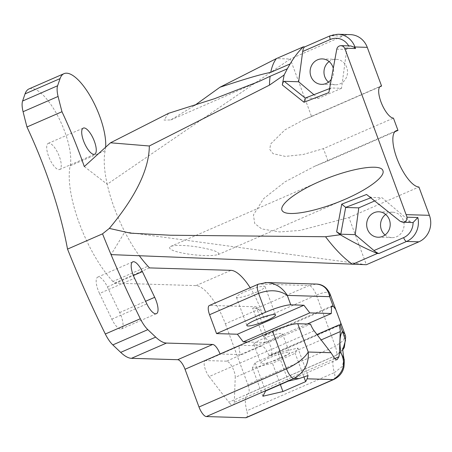 <?xml version="1.0" encoding="UTF-8"?>
<svg xmlns="http://www.w3.org/2000/svg" width="452" height="452" viewBox="0 0 452 452"><rect width="100%" height="100%" fill="white"/><g stroke="black" fill="none" stroke-linecap="round" stroke-linejoin="round"><path stroke-width="0.34" stroke-dasharray="2.26 1.69" d="M265.2 282.596L258.951 284.048A10.181 3.531 66.4 0 0 258.471 284.116M330.005 293.885C328.576 291.517 324.027 291.924 316.372 295.099A10.181 3.531 66.4 0 0 309.027 285.545L316.298 284.059M342.819 349.662L335.599 355.6A10.181 3.531 66.4 0 0 335.344 346.401L316.372 295.099L263.861 317.988L260.369 308.552L225.362 323.807A40.72 14.125 66.4 0 0 195.987 285.602L114.435 283.155A45.805 15.893 66.4 0 0 112.932 281.477L147.94 266.222M344.944 334.26L343.723 340.243L335.344 346.401L247.826 384.545L225.362 323.807M343.904 358.73L342.458 366.369L334.333 372.651A25.448 8.831 -113.6 0 1 335.599 355.6L248.08 393.748A10.181 3.531 66.4 0 0 247.826 384.545M263.861 317.988A10.181 3.531 -113.6 0 0 256.516 308.433L252.662 308.32L256.165 306.795L209.937 305.411A10.181 3.531 66.4 0 0 209.361 305.512M261.781 286.398A15.266 2.316 159.7 0 0 245.492 291.546A15.266 2.316 159.7 0 0 236.402 297.252A15.266 2.316 159.7 0 0 251.527 294.122A15.266 2.316 159.7 0 0 265.041 286.658A15.266 2.316 159.7 0 0 261.781 286.398M248.08 393.748A25.448 8.831 66.4 0 0 246.815 410.8L334.333 372.651A10.181 3.531 66.4 0 1 333.864 379.448M246.272 417.637A10.181 3.531 66.4 0 0 246.815 410.8M308.049 375.544L297.896 348.102L277.861 352.797L255.12 362.707L252.419 367.922L272.454 363.227L295.196 353.317L297.896 348.102M304.015 377.166L295.196 353.317M256.165 306.795L266.635 335.101L331.548 306.812M247.577 342L264.776 342.514L265.064 335.056L266.635 335.101L263.137 336.627L252.662 308.32M265.064 335.056L331.576 306.066M264.776 342.514L307.247 323.999M316.976 334.514L268.906 355.47L270.115 355.504A10.181 3.531 66.4 0 0 270.691 355.396A10.181 3.531 66.4 0 0 270.183 345.418A10.181 3.531 66.4 0 0 263.137 336.627M250.159 287.732A40.72 14.125 -113.6 0 1 260.369 308.552M84.298 166.556L107.209 184.252A76.343 26.487 66.4 0 0 124.854 231.955A76.343 26.487 66.4 0 0 139.363 255.753M394.845 131.758L327.971 160.912L314.615 166.296L285.071 181.794L263.635 198.643L253.436 214.937L254.725 223.514L261.685 228.915L279.647 231.932L300.105 230.424L348.916 217.531L366.369 264.714L124.854 231.955L111.045 254.617M268.906 355.47A10.181 3.531 66.4 0 0 261.567 345.916L240.871 345.294A10.181 3.531 66.4 0 0 240.294 345.401A10.181 3.531 66.4 0 0 240.509 354.617L220.039 354.001M280.359 384.584L272.454 363.227M288.331 381.104L277.861 352.797M265.595 391.02L255.12 362.707M262.894 396.234L252.419 367.922M269.381 357.837A15.266 2.316 159.7 0 0 260.838 363.306A15.266 2.316 159.7 0 0 275.963 360.182A15.266 2.316 159.7 0 0 289.478 352.713A15.266 2.316 159.7 0 0 269.381 357.837M262.397 338.966A15.266 2.316 159.7 0 0 253.854 344.435A15.266 2.316 159.7 0 0 268.98 341.305A15.266 2.316 159.7 0 0 282.5 333.842A15.266 2.316 159.7 0 0 262.397 338.966M240.509 354.617L310.524 324.095M261.567 345.916L226.559 361.176A10.181 3.531 -113.6 0 1 232.272 367.109A10.181 3.531 -113.6 0 1 235.238 377.363L321.135 339.927M226.559 361.176L205.863 360.555L240.871 345.294M314.123 330.807L209.101 376.584A10.181 3.531 -113.6 0 1 204.62 366.99A10.181 3.531 -113.6 0 1 205.287 360.662A10.181 3.531 -113.6 0 1 205.863 360.555M209.101 376.584L228.819 402.235L333.503 356.611M334.757 358.6L234.272 402.399A10.181 3.531 -113.6 0 1 233.147 404.975A10.181 3.531 -113.6 0 1 228.819 402.235M234.272 402.399L235.238 377.363M149.442 267.9L114.435 283.155M105.649 147.103A45.805 15.893 -113.6 0 1 105.175 150.618A76.343 26.487 66.4 0 0 107.209 184.252L290.269 58.992L276.398 58.579M168.63 113.288L164.053 120.068L170.783 119.944L194.563 105.497M198.846 255.205C206.92 255.934 213.367 255.73 218.186 254.595C220.152 252.724 215.677 250.645 204.762 248.34C192.931 245.741 176.082 244.266 170.551 246.487C164.85 250.335 186.36 254.459 198.846 255.205M112.932 281.477A76.343 26.487 66.4 0 1 70.167 165.878A45.805 15.893 66.4 0 0 57.421 115.283A45.805 15.893 66.4 0 0 29.035 88.908M49.093 143.211A14.249 4.944 66.4 0 0 48.285 143.357A14.249 4.944 66.4 0 0 49.443 158.392A14.249 4.944 66.4 0 0 59.67 169.483A14.249 4.944 66.4 0 0 58.958 155.511A14.249 4.944 66.4 0 0 49.093 143.211M99.525 293.467A14.249 4.944 66.4 0 1 97.756 277.104A14.249 4.944 66.4 0 1 107.384 286.873L119.684 312.564A14.249 4.944 66.4 0 1 121.452 328.926A14.249 4.944 66.4 0 1 111.825 319.157L99.525 293.467L134.532 278.206M350.741 45.946L348.921 46.307A4.074 3.769 91.7 0 0 346.74 49.449L341.531 88.27L331.05 88.01C330.113 88.552 329.384 90.072 328.864 92.564M341.531 88.27L318.287 98.4L305.298 98.044M366.566 194.479C368.866 196.241 370.612 197.225 371.793 197.428L382.025 197.733L410.314 221.689A4.074 3.769 91.7 0 0 412.523 222.548M374.668 200.942L382.025 197.733M379.799 86.812L311.564 116.559L290.269 58.992L342.78 36.103L330.452 35.736A4.074 1.412 66.4 0 0 330.22 35.776M350.368 34.629A20.357 18.843 -88.3 0 0 342.78 36.103M318.287 98.4L313.903 94.688M331.293 79.224A12.724 11.775 -88.3 0 0 333.277 68.359M385.059 234.989A12.724 11.775 -88.3 0 0 391.918 237.639A12.724 11.775 -88.3 0 0 396.664 236.718A12.724 11.775 -88.3 0 0 403.902 222.666A12.724 11.775 -88.3 0 0 392.681 212.203A12.724 11.775 -88.3 0 0 385.675 214.434M328.508 82.117A12.724 11.775 -88.3 0 0 335.367 84.761A12.724 11.775 -88.3 0 0 340.113 83.84A12.724 11.775 -88.3 0 0 347.351 69.789A12.724 11.775 -88.3 0 0 336.13 59.325A12.724 11.775 -88.3 0 0 329.124 61.557M348.916 217.531L418.925 187.015M311.564 116.559L303.913 119.644L284.941 129.854L270.624 144.002L269.759 149.414L273.048 153.669L285.291 156.398L303.066 154.533L323.429 148.64L393.443 118.125M327.971 160.912L323.429 148.64M256.516 308.433L309.027 285.545L258.951 284.048L209.937 305.411M270.115 355.504L340.13 324.982M195.987 285.602L230.995 270.341M331.299 87.959L305.501 98.016M370.764 197.829L371.793 197.428M338.045 34.262A20.357 18.843 -88.3 0 0 330.452 35.736L304.863 46.889M348.69 45.884A16.289 15.074 91.7 0 1 348.921 46.307M400.336 221.39L410.314 221.689M346.74 49.449L336.774 49.149M70.167 165.878L105.175 150.618M111.825 319.157L146.832 303.897M119.684 312.564L145.578 301.275M107.384 286.873L133.374 275.545M316.965 284.093L316.411 284.065M336.085 355.379L342.819 349.854M336.113 355.362C341.232 351.543 343.509 349.13 342.938 348.119M236.402 297.252L246.877 325.559M265.041 286.658L275.517 314.965M253.854 344.435L260.838 363.306M282.5 333.842L289.478 352.713M270.691 355.396L340.65 324.903M240.294 345.401L205.287 360.662M337.147 359.645L233.147 404.975M170.783 119.944L259.132 81.433M218.186 254.595L345.046 199.298M170.551 246.487L319.756 181.45M329.593 88.575L331.05 88.01M378.047 237.221L391.918 237.639M378.81 211.785L392.681 212.203M321.496 84.349L335.367 84.761M322.259 58.913L336.13 59.325M314.615 166.296L396.251 130.707M303.913 119.644L380.595 86.219M59.67 169.483L94.677 154.222M48.285 143.357L83.292 128.097M121.452 328.926L156.454 313.665M97.756 277.104L132.764 261.844"/><path stroke-width="0.68" d="M258.471 284.116A10.181 3.531 66.4 0 0 258.386 284.144A10.181 3.531 66.4 0 0 258.589 293.365C269.878 289.325 279.443 290.009 287.286 295.405C282.359 287.506 275.55 283.234 266.861 282.579L265.2 282.596M266.742 282.579L258.386 284.15A10.181 3.531 66.4 0 0 258.374 284.15L209.361 305.512A10.181 3.531 66.4 0 0 209.575 314.728L216.559 333.604L265.567 312.242A20.357 3.085 -20.3 0 1 290.777 304.84L303.908 305.236L309.784 312.874L331.288 313.524L331.576 306.066L333.152 306.111L335.768 309.45L340.718 322.835L340.65 324.903L338.921 324.948L316.976 334.514M266.861 282.579L316.411 284.065C323.592 284.72 328.011 288.924 329.661 296.676L330.005 293.885M340.13 324.982L345.543 340.249L342.819 349.662M307.123 378.81L305.665 381.624L282.929 391.534L262.894 396.234L265.595 391.02L288.331 381.104L299.145 378.573L308.049 375.544L307.123 378.81L333.214 379.595C343.514 372.798 346.125 363.939 341.04 353.006A45.805 15.893 66.4 0 1 342.503 331.395L344.961 334.31L345.69 336.876L344.334 347.368L342.819 349.854M321.135 339.927L340.26 331.587L339.435 352.961L341.04 353.006L343.916 358.775C344.373 358.764 344.379 361.538 343.944 367.097L343.401 369.041C343.079 369.985 341.316 375.894 333.779 379.488A10.181 3.531 66.4 0 0 333.791 379.488A10.181 3.531 66.4 0 0 333.864 379.448M339.435 352.961L338.949 356.769L337.147 359.639L336.531 359.769L335.011 358.899L330.96 352.707L308.23 352.023C304.62 358.069 297.376 363.679 286.512 368.86A10.181 3.531 66.4 0 0 293.856 378.414C304.281 372.657 309.072 363.86 308.23 352.023L297.761 323.717A20.357 3.085 159.7 0 0 272.55 331.113L286.512 368.86L198.993 407.009A10.181 3.531 66.4 0 0 206.338 416.563L293.856 378.414L299.145 378.573M246.99 325.722A15.266 2.316 -20.3 0 1 246.877 325.559A15.266 2.316 -20.3 0 1 255.968 319.852A15.266 2.316 -20.3 0 1 272.251 314.711A15.266 2.316 -20.3 0 1 275.517 314.965A15.266 2.316 -20.3 0 1 262.589 322.214A15.266 2.316 -20.3 0 1 246.99 325.722M216.559 333.604L237.396 334.226L303.908 305.236M330.96 352.707L314.123 330.807A10.181 3.531 66.4 0 1 310.524 324.095L297.761 323.717M340.26 331.587A10.181 3.531 66.4 0 0 338.921 324.948M333.779 379.488A10.181 3.531 66.4 0 1 333.214 379.595L245.696 417.738A10.181 3.531 66.4 0 0 246.272 417.637L333.791 379.488M305.665 381.624L304.015 377.166M198.993 407.009L185.032 369.261L272.55 331.113M237.396 334.226L243.266 341.87L247.577 342M270.754 72.354A118.079 40.968 66.4 0 1 276.398 58.579L219.932 87.247C236.243 82.004 256.403 75.224 270.754 72.354L290.122 63.913L287.336 68.783L270.104 76.292A118.079 40.968 66.4 0 0 269.46 85.129L149.329 145.979C149.12 169.251 135.786 196.727 109.327 228.401L102.536 233.842L67.529 249.103A407.67 141.436 66.4 0 0 105.316 334.011A20.357 7.062 66.4 0 0 112.819 344.91L120.69 352.374A45.805 15.893 66.4 0 0 131.464 358.323L177.687 359.707A10.181 3.531 -113.6 0 1 185.032 369.261M220.039 354.001A10.181 3.531 66.4 0 0 212.694 344.452L166.472 343.068A45.805 15.893 -113.6 0 1 155.697 337.119L147.827 329.649A20.357 7.062 -113.6 0 1 140.323 318.75A407.67 141.436 -113.6 0 1 111.045 254.617A407.67 141.436 -113.6 0 1 102.536 233.842M307.247 323.999L331.288 313.524M146.832 303.897A14.249 4.944 66.4 0 0 156.454 313.665A14.249 4.944 66.4 0 0 154.691 297.303L142.391 271.612A14.249 4.944 66.4 0 0 132.764 261.844A14.249 4.944 66.4 0 0 134.532 278.206L146.832 303.897M139.363 255.753A76.343 26.487 66.4 0 0 147.94 266.222A45.805 15.893 -113.6 0 1 149.442 267.9L230.995 270.341A40.72 14.125 -113.6 0 1 250.159 287.732M282.929 391.534L280.359 384.584M245.696 417.738L206.338 416.563M243.266 341.87L309.784 312.874M67.529 249.103A203.586 70.631 66.4 0 0 26.967 126.984L61.975 111.723A203.586 70.631 -113.6 0 1 84.298 166.556L110.514 142.792L149.058 145.973M84.1 127.95A14.249 4.944 66.4 0 0 83.292 128.097A14.249 4.944 66.4 0 0 84.451 143.137A14.249 4.944 66.4 0 0 94.677 154.222A14.249 4.944 66.4 0 0 93.965 140.25A14.249 4.944 66.4 0 0 84.1 127.95M61.975 111.723A407.67 141.436 -113.6 0 1 58.088 96.451A20.357 7.062 -113.6 0 1 57.607 85.761L60.071 78.603A45.805 15.893 -113.6 0 1 64.043 73.648A45.805 15.893 -113.6 0 1 90.999 97.429A45.805 15.893 -113.6 0 1 105.649 147.103M64.043 73.648L29.035 88.908A45.805 15.893 66.4 0 0 25.063 93.863L22.6 101.016A20.357 7.062 66.4 0 0 23.08 111.706A407.67 141.436 66.4 0 0 26.967 126.984M194.563 105.497L219.932 87.247M270.104 76.292L259.137 81.428L214.502 98.711L168.63 113.288L110.514 142.792M382.917 170.686C385.454 176.382 368.521 189.173 345.046 199.298C318.813 210.79 289.851 216.644 283.28 211.785C276.319 207.095 293.427 192.868 319.756 181.45C348.786 168.568 381.019 163.076 382.917 170.686M290.122 63.913C294.461 56.709 298.862 51.019 303.32 46.844L276.398 58.579M329.593 88.575L305.298 98.044L304.004 102.248L328.864 92.564L336.774 49.149C337.373 46.94 338.819 45.776 341.119 45.658L343.328 46.392L344.723 48.211L407.037 217.186C407.235 220.209 405.8 221.898 402.726 222.254L400.336 221.39L366.566 194.479L341.706 204.168L345.678 207.372L370.764 197.829M269.46 85.129L284.133 74.975L282.314 84.965C282.782 82.682 283.427 81.467 284.235 81.332L298.636 81.761L302.699 51.5C303.094 49.025 303.727 47.505 304.608 46.94L330.22 35.776A4.074 1.412 66.4 0 0 330.31 39.465A16.289 15.074 91.7 0 1 348.69 45.884M325.542 236.735A118.079 40.968 66.4 0 0 352.498 264.301L377.403 253.448L378.94 253.493C377.799 253.289 376.149 252.306 373.985 250.549L355.187 234.639L340.785 234.204L336.655 231.876L340.26 234.746L325.542 236.735L170.613 235.243L130.521 233.17L109.327 228.407M355.187 234.639L358.781 207.863L345.995 207.485M358.781 207.863L374.668 200.942M353.995 47.098A4.074 0.616 -20.3 0 1 354.939 46.98L355.509 48.533L353.995 47.098L350.741 45.946L341.119 45.658M304.738 46.884L303.32 46.844M338.045 34.262A20.357 18.843 -88.3 0 1 354.939 46.98L367.267 47.347A20.357 18.843 -88.3 0 0 350.368 34.629L338.045 34.262L330.22 35.776M402.726 222.254L412.523 222.548A4.074 3.769 91.7 0 0 413.105 222.52L417.84 217.514A20.357 18.843 -88.3 0 1 406.551 241.458L418.88 241.826A20.357 18.843 -88.3 0 0 429.4 215.321L406.286 214.632M382.793 236.3A12.724 11.775 -88.3 0 0 390.031 222.248A12.724 11.775 -88.3 0 0 378.81 211.785A12.724 11.775 -88.3 0 0 366.657 224.152A12.724 11.775 -88.3 0 0 378.047 237.221A12.724 11.775 -88.3 0 0 382.793 236.3M367.267 47.347L381.578 86.038A17.306 6.006 -113.6 0 0 380.595 86.219A17.306 6.006 -113.6 0 0 381.465 103.186A17.306 6.006 -113.6 0 0 393.443 118.125L397.98 130.391A30.538 10.594 -113.6 0 0 396.251 130.707A30.538 10.594 -113.6 0 0 397.788 160.652A30.538 10.594 -113.6 0 0 418.925 187.015L429.4 215.321M284.133 74.975L287.336 68.783M313.903 94.688L298.636 81.761M333.277 68.359A12.724 11.775 -88.3 0 0 322.259 58.913A12.724 11.775 -88.3 0 0 310.106 71.275A12.724 11.775 -88.3 0 0 321.496 84.349A12.724 11.775 -88.3 0 0 326.242 83.428A12.724 11.775 -88.3 0 0 331.293 79.224M377.403 253.448C366.736 249.216 354.357 242.984 340.26 234.746M385.675 214.434A12.724 11.775 -88.3 0 0 385.059 234.989M329.124 61.557A12.724 11.775 -88.3 0 0 328.508 82.117M397.98 130.391L394.845 131.758M381.578 86.038L379.799 86.812M111.045 254.617L366.369 264.714L418.88 241.826M209.575 314.728L258.589 293.365L265.567 312.242M290.777 304.84L287.286 295.405L329.661 296.676L333.152 306.111L331.548 306.812M212.694 344.452L177.687 359.707M131.464 358.323L166.472 343.068M338.949 356.769L334.757 358.6M120.69 352.374L155.697 337.119M140.323 318.75L105.316 334.011M23.08 111.706L58.088 96.451M112.819 344.91L147.827 329.649M57.607 85.761L22.6 101.016M25.063 93.863L60.071 78.603M282.314 84.965L304.004 102.248M305.247 98.073L284.235 81.332M341.706 204.168L336.655 231.876M340.785 234.204L345.678 207.372M302.699 51.5L330.31 39.465M413.105 222.52A16.289 15.074 91.7 0 1 403.613 237.639A4.074 1.412 66.4 0 0 406.551 241.458L378.94 253.493M403.613 237.639L373.985 250.549M407.037 217.186L417.84 217.514M355.509 48.533L344.723 48.211M145.578 301.275L154.691 297.303M133.374 275.545L142.391 271.612M335.746 309.394L330.028 293.93C327.033 287.545 322.496 284.257 316.411 284.065M344.944 334.26L340.718 322.835M342.938 348.119C342.463 347.656 342.786 351.21 343.916 358.775"/></g></svg>
